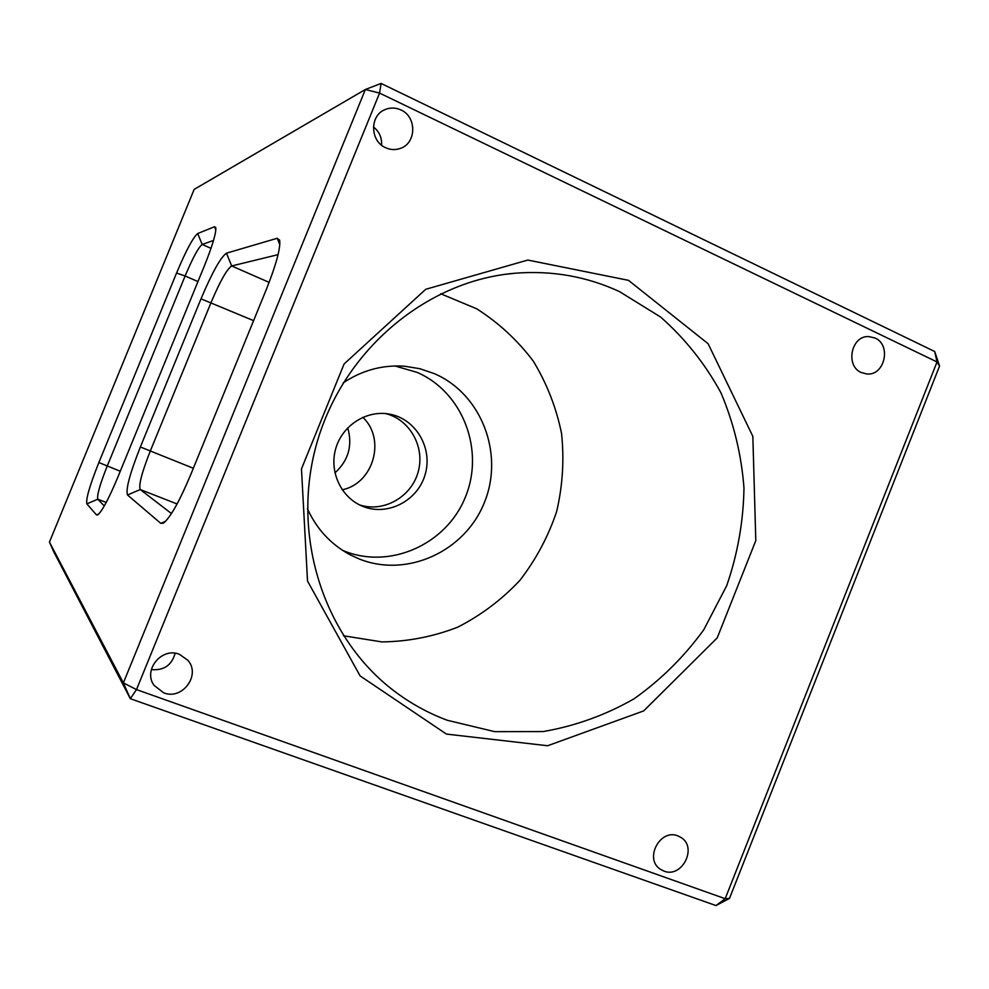 <?xml version="1.0" encoding="UTF-8"?>
<svg xmlns="http://www.w3.org/2000/svg" width="989" height="989" viewBox="0 0 989 989"><rect width="100%" height="100%" fill="white"/><g stroke="black" fill="none" stroke-linecap="round" stroke-linejoin="round"><path stroke-width="1.48" d="M127.519 495.007L160.799 523.354L163.346 523.181C170.219 517.828 179.318 501.732 190.642 474.868L266.4 289.283C276.24 264.459 280.653 248.103 279.664 240.191L277.217 238.275L226.481 253.172C220.634 257.276 212.141 272.507 201.002 298.839L140.364 446.979C129.831 473.583 125.554 489.592 127.519 495.007L140.24 489.543C138.485 485.302 141.835 472.482 150.279 451.095L211.114 302.374C220.09 281.222 226.938 269.082 231.686 265.967L278.07 254.643M171.468 513.563L140.24 489.543L177.08 503.957M440.674 293.745L476.611 308.753C498.666 322.797 517.568 340.265 533.318 361.17C546.88 383.571 556.3 407.691 561.567 433.528C564.299 459.774 562.667 485.797 556.646 511.573C548.203 536.656 535.902 559.65 519.757 580.531C501.695 599.717 481 615.269 457.672 627.187C433.293 636.669 408.037 641.577 381.902 641.91L343.455 635.779M343.195 382.854C362.122 370.245 382.595 364.706 404.625 366.227L419.806 368.699L434.319 373.632C481.581 393.906 504.341 453.877 484.425 502.412C465.201 551.244 407.32 578.182 359.366 559.032L350.094 554.78C330.944 544.457 316.727 529.115 307.418 508.766M365.374 89.492L123.378 682.892L49.45 542.083L194.165 189.393L365.374 89.492L381.099 83.435L379.578 93.09L937.028 361.962L725.184 898.704L136.494 689.593L379.578 93.09L365.374 89.492M176.549 273.051L98.863 462.531C89.764 485.352 85.771 499.136 86.871 503.871L96.465 514.91L97.676 514.935C102.052 511.338 108.716 498.889 117.679 477.588L204.562 265.448C212.573 245.383 216.319 232.736 215.763 227.507L214.502 226.741L197.701 233.528C193.115 237.311 186.068 250.489 176.549 273.051L185.116 275.993C192.768 257.869 198.455 247.361 202.176 244.456L213.525 240.438M104.29 505.96L97.8 499.198C96.786 495.477 99.914 484.437 107.208 466.103L185.116 275.993L197.961 281.544M342.219 489.802C373.521 483.497 386.13 439.116 362.827 417.296M447.424 720.313C428.422 713.267 410.707 703.525 394.265 691.076C323.514 637.72 290.234 534.74 317.086 442.281C343.739 349.76 426.84 280.505 515.121 273.224C551.949 270.318 586.737 276.45 619.473 291.594L660.664 317.073C685.08 338.634 705.157 363.841 720.882 392.695C733.789 423.045 741.478 454.829 743.975 488.072C743.407 521.463 737.658 553.988 726.73 585.649L703.76 629.783C684.178 656.758 660.936 679.777 634.036 698.815C605.503 715.121 575.19 726.037 543.097 731.576L494.685 731.65L447.424 720.313M628.497 280.344L527.817 260.058L425.727 289.295L344.085 363.977L301.472 468.922L307.53 581.075L360.095 675.895L446.435 734.085L547.622 745.743L643.666 710.918L717.21 637.905L755.806 540.624L752.839 436.372L708.124 343.727L628.497 280.344M400.941 109.952C417.024 116.813 416.493 143.442 400.211 148.461C395.303 150.155 390.432 149.895 385.586 147.695C370.096 141.229 369.54 115.8 384.808 109.692C390.148 107.393 395.526 107.48 400.941 109.952M677.873 835.89L681.062 837.51C697.764 847.462 681.94 878.541 663.928 871.099L660.12 869.096C644.049 858.637 660.269 828.386 677.873 835.89M875.055 338.04C891.658 345 884.698 375.857 866.945 373.99L861.37 372.581C844.965 365.905 851.257 335.382 868.799 336.569L875.055 338.04M179.405 654.31L187.836 660.256C201.163 674.931 182.322 700.496 163.717 692.844L154.049 685.352C142.7 670.134 161.788 646.855 179.405 654.31M934.729 351.528L939.55 366.066L937.028 361.962L934.729 351.528L381.099 83.435M725.184 898.704L729.486 898.408L715.987 905.565L725.184 898.704M49.45 542.083L53.666 551.627L130.338 698.704L123.378 682.892L136.494 689.593L130.338 698.704L715.987 905.565M729.486 898.408L939.55 366.066M385.648 413.587C410.114 419.583 425.344 447.411 418.087 472.186C411.226 497.071 383.633 512.722 359.675 504.959M381.556 145.185C381.989 137.669 379.282 131.599 373.434 126.951M151.354 669.578C163.803 670.715 171.727 665.276 175.14 653.272M347.732 427.829C352.739 445.495 348.462 460.515 334.925 472.903M394.957 365.979L416.95 372.334C463.062 392.052 485.067 450.687 465.139 497.69C445.903 544.976 388.875 570.183 342.565 550.341M362.728 506.319L362.778 506.343C387.515 516.542 417.815 500.842 425.171 474.436C433.046 448.178 415.813 418.718 389.456 414.119C366.721 409.805 342.379 425.258 335.766 448.512C328.917 471.704 341.217 497.788 362.728 506.319M160.799 523.354L165.682 521.228M193.337 468.267L140.364 446.979M253.592 320.634L201.002 298.839M269.132 282.372L231.686 265.967L226.481 253.172M279.813 244.765L277.217 238.275M98.863 462.531L120.275 471.246M211.016 248.35L202.176 244.456L197.701 233.528M215.837 230.004L214.502 226.741M98.987 513.823L96.465 514.91M106.219 502.461L97.8 499.198L86.871 503.871M515.121 273.224L505.045 274.349M394.265 691.076L389.604 687.442M383.299 110.459L384.808 109.692M153.196 683.943L154.049 685.352M349.265 554.335L350.094 554.78M401.843 366.054L404.625 366.227M389.456 414.119L388.578 413.971"/></g></svg>
